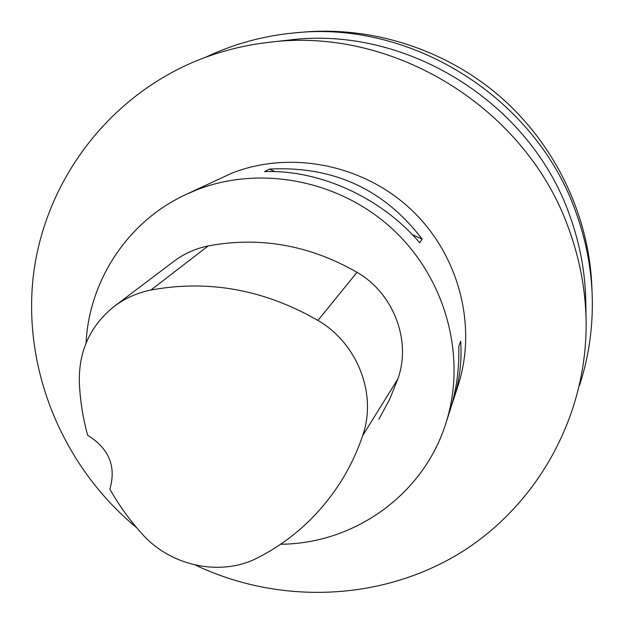 <?xml version="1.0" encoding="UTF-8"?>
<svg xmlns="http://www.w3.org/2000/svg" width="624" height="624" viewBox="0 0 624 624"><rect width="100%" height="100%" fill="white"/><g stroke="black" fill="none" stroke-linecap="round" stroke-linejoin="round"><path stroke-width="0.94" d="M86.05 343.091C89.138 280.831 127.241 221.996 185.102 194.883L197.176 189.688C261.386 164.744 341.086 180.586 393.884 230.334C446.683 280.082 466.994 358.387 445.77 423.595C423.29 495.035 353.839 543.871 280.66 544.222M445.77 423.595L449.787 411.177C456.394 390.616 459.397 369.01 458.796 346.351L460.66 341.164C462.049 361.101 459.654 380.656 453.461 399.844L458.063 385.616C477.454 325.978 459.085 254.764 411.2 209.625C363.308 164.494 290.878 150.189 232.198 173.004L185.102 194.883M453.461 399.844L451.573 405.335M422.144 239.117L419.663 242.752C381.529 197.714 319.613 169.533 264.592 171.608L269.42 169.096C333.021 165.773 383.932 189.119 422.144 239.117L412.238 234.577M114.878 305.885L173.62 261.55C183.846 253.765 195.367 248.563 208.174 245.942C259.849 236.278 309.465 245.068 357.022 272.321C393.705 293.413 411.575 340.751 397.87 378.947L389.477 399.711L378.877 419.25M150.93 290.027C208.681 279.474 264.35 289.614 317.928 320.44C357.716 343.418 377.278 394.633 362.645 435.692C357.256 451.597 350.22 466.565 341.539 480.597C320.479 514.004 292.781 539.62 258.445 557.427C221.465 577.06 170.859 566.506 142.038 533.824C129.644 520.104 118.927 505.214 109.886 489.161C116.415 466.44 109.005 448.484 87.664 435.295C82.805 417.69 80.02 399.789 79.318 381.592C78.827 350.758 90.34 325.783 113.849 306.665C124.792 298.327 137.155 292.781 150.93 290.027L208.174 245.942M274.95 171.631L269.42 169.096M195.351 565.048C277.602 604.165 377.731 601.637 456.737 555.032C535.392 508.186 587.527 418.002 586.115 320.869C585.538 289.926 579.883 259.615 569.143 229.936C527.147 108.521 393.346 25.912 268.702 42.37C243.664 45.256 219.687 51.363 196.763 60.692C105.526 98.225 43.267 184.688 33.056 278.32C23.205 372.161 63.968 467.867 136.75 527.787M586.115 320.869L585.772 301.322C585.234 272.236 579.93 243.773 569.868 215.935C530.494 102.047 405.28 24.742 288.124 40.162L268.702 42.37M205.6 57.268C233.54 43.961 263.242 35.825 294.715 32.877C412.643 20.155 536.671 98.725 576.139 212.87C585.679 239.265 591.006 266.253 592.145 293.842C593.307 325.424 589.111 355.937 579.548 385.375M592.145 293.842L591.825 285.971C588.838 215.452 555.61 145.54 501.189 97.531C446.503 49.811 372.863 25.958 302.562 32.167L294.715 32.877M317.928 320.44L357.022 272.321M362.645 435.692L397.87 378.947"/></g></svg>
